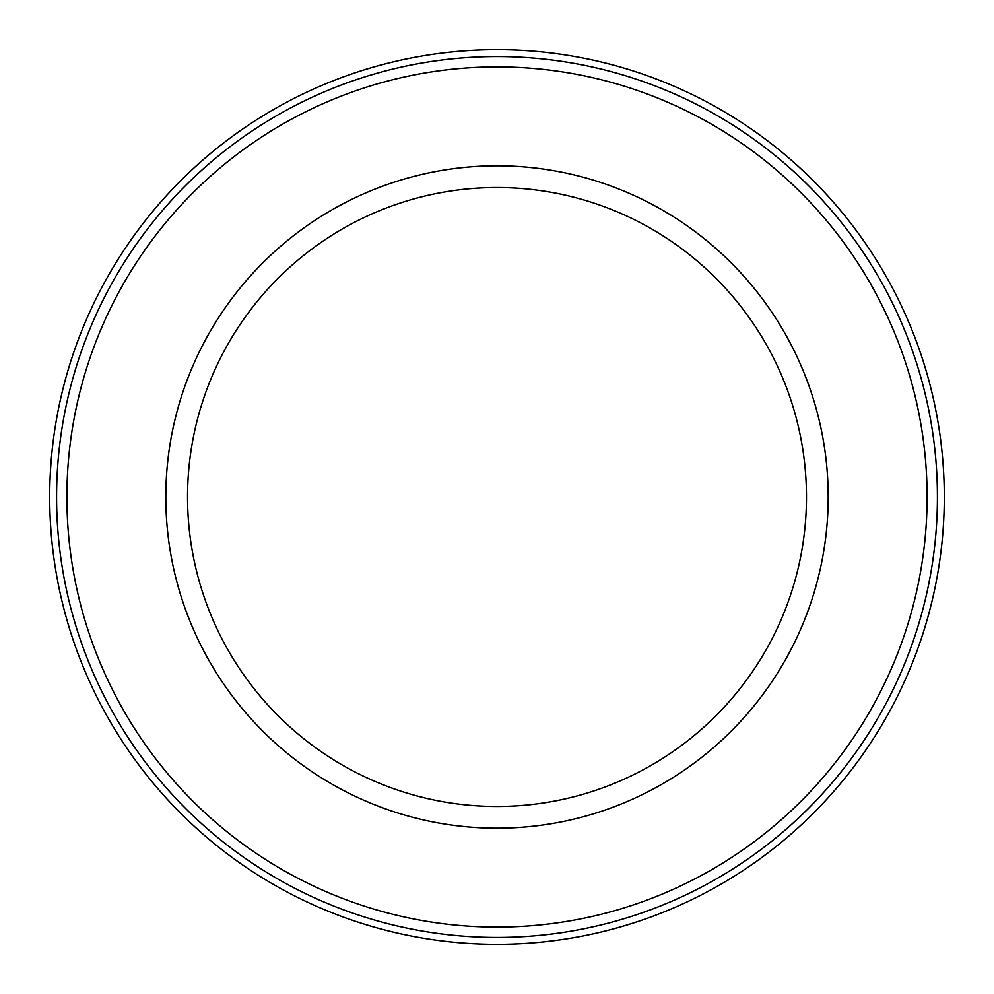 <?xml version="1.0" encoding="UTF-8"?>
<svg xmlns="http://www.w3.org/2000/svg" width="994" height="994" viewBox="0 0 994 994"><rect width="100%" height="100%" fill="white"/><g stroke="black" fill="none" stroke-linecap="round" stroke-linejoin="round"><path stroke-width="1.49" d="M927.091 497A430.091 430.091 0 0 0 281.948 124.523A430.091 430.091 0 0 0 281.948 869.477A430.091 430.091 0 0 0 927.091 497A430.091 430.091 0 0 0 281.948 124.523A430.091 430.091 0 0 0 281.948 869.477A430.091 430.091 0 0 0 927.091 497M828.188 497A331.188 331.188 0 0 0 497 165.812A331.188 331.188 0 0 0 165.812 497A331.188 331.188 0 0 0 497 828.188A331.188 331.188 0 0 0 828.188 497A331.188 331.188 0 0 0 497 165.812A331.188 331.188 0 0 0 165.812 497A331.188 331.188 0 0 0 497 828.188A331.188 331.188 0 0 0 828.188 497M187.543 497A309.457 309.457 0 0 1 651.729 228.993A309.457 309.457 0 0 1 651.729 765.007A309.457 309.457 0 0 1 187.543 497A309.457 309.457 0 0 1 651.729 228.993A309.457 309.457 0 0 1 651.729 765.007A309.457 309.457 0 0 1 187.543 497M49.7 497A447.3 447.3 0 0 1 720.65 109.626A447.3 447.3 0 0 1 720.65 884.374A447.3 447.3 0 0 1 49.7 497A447.3 447.3 0 0 1 720.65 109.626A447.3 447.3 0 0 1 720.65 884.374A447.3 447.3 0 0 1 49.7 497M56.583 497A440.417 440.417 0 0 1 717.208 115.59A440.417 440.417 0 0 1 717.208 878.41A440.417 440.417 0 0 1 56.583 497A440.417 440.417 0 0 1 717.208 115.59A440.417 440.417 0 0 1 717.208 878.41A440.417 440.417 0 0 1 56.583 497"/></g></svg>
